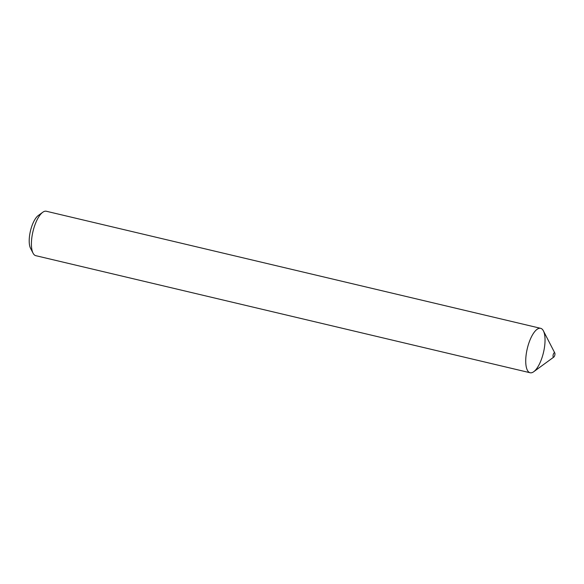 <?xml version="1.0" encoding="UTF-8"?>
<svg xmlns="http://www.w3.org/2000/svg" width="584" height="584" viewBox="0 0 584 584"><rect width="100%" height="100%" fill="white"/><g stroke="black" fill="none" stroke-linecap="round" stroke-linejoin="round"><path stroke-width="0.88" d="M554.8 352.977L543.397 330.851A22.827 8.329 103.3 0 0 527.425 348.006A22.827 8.329 103.3 0 0 533.199 372.081A22.827 8.329 103.3 0 0 544.273 348.59A22.827 8.329 103.3 0 0 540.645 328.325A22.827 8.329 103.3 0 0 527.279 348.619A22.827 8.329 103.3 0 0 530.126 372.753A22.827 8.329 103.3 0 0 533.199 372.081A22.827 8.329 103.3 0 0 533.718 371.723L553.829 357.065A2.285 0.832 103.3 0 0 554.807 355.138A2.285 0.832 103.3 0 0 554.8 352.977A2.285 0.832 103.3 0 0 553.201 354.692A2.285 0.832 103.3 0 0 553.778 357.101A2.285 0.832 103.3 0 0 553.829 357.065M540.645 328.325L46.326 211.247A22.827 8.329 103.3 0 0 42.734 212.277A22.827 8.329 103.3 0 0 32.959 231.541A22.827 8.329 103.3 0 0 33.047 253.149A22.827 8.329 103.3 0 0 35.806 255.675L530.126 372.753M42.734 212.277L38.259 215.532A18.265 6.665 103.3 0 0 30.448 230.95A18.265 6.665 103.3 0 0 30.514 248.229L33.047 253.149"/></g></svg>
